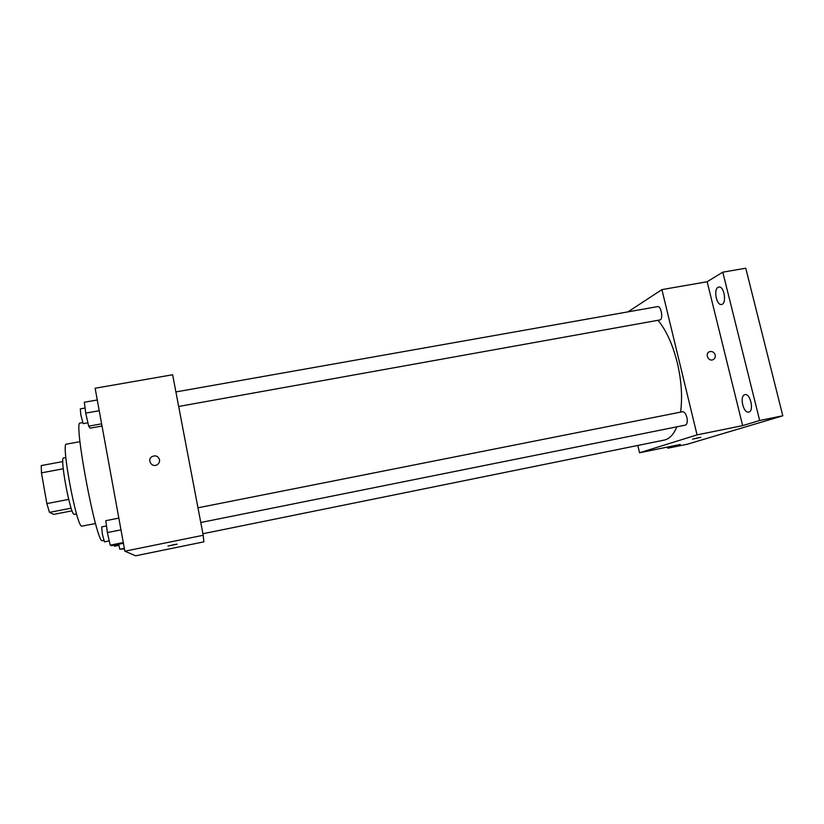 <?xml version="1.0" encoding="UTF-8"?>
<svg xmlns="http://www.w3.org/2000/svg" width="824" height="824" viewBox="0 0 824 824"><rect width="100%" height="100%" fill="white"/><g stroke="black" fill="none" stroke-linecap="round" stroke-linejoin="round"><path stroke-width="1.24" d="M72.049 510.818L53.745 514.372L49.481 512.374L46.855 503.588L41.458 472.852L41.252 465.57L62.789 461.574M71.132 508.181L49.481 512.374M63.232 468.784L41.458 472.852M68.691 499.396L46.855 503.588M76.56 513.97L74.016 514.361C70.133 513.805 59.586 456.877 63.561 457.969L65.827 457.547M95.532 523.539L81.658 526.165C76.364 526.062 60.78 442.323 66.383 444.157L79.969 441.674M103.814 540.513L102.207 540.729C95.996 541.883 73.13 419.838 80.144 423.083L82.637 422.63M203.209 535.27L203.899 541.842L135.672 555.788L124.867 551.194L95.131 388.248L172.628 374.755L203.209 535.27L124.867 551.194M172.401 544.942L176.872 544.17L172.401 544.942M159.516 459.699C159.805 461.852 159.011 463.531 157.137 464.736C151.843 468.063 146.6 459.607 152.079 456.558C155.715 455.095 158.187 456.136 159.516 459.699C158.187 456.136 155.715 455.095 152.079 456.558L152.079 456.558C146.6 459.607 151.843 468.073 157.137 464.736M177.098 544.18L167.993 546.024M658.005 320.299C666.245 330.259 672.672 344.401 677.287 362.704C681.469 380.637 682.571 397.117 680.583 412.134M676.854 426.842C673.61 434.588 669.366 439.017 664.144 440.109L202.92 533.725M178.674 406.469L659.777 319.98C663.557 319.661 661.26 305.622 657.583 306.621L175.903 391.936M197.976 507.8L682.602 411.732C684.384 411.732 685.805 413.627 686.876 417.408C687.7 421.703 687.216 424.278 685.434 425.112L200.778 522.498M637.827 445.454L639.548 452.767L697.063 434.887L661.909 289.615L627.97 311.863M697.063 434.887L742.661 425.617L759.666 420.487L782.8 415.79L687.391 444.208L667.749 448.225L680.264 444.445L639.548 452.767M698.474 437.688L692.665 439.161L698.474 437.688M782.8 415.79L745.751 268.212L722.792 272.178L707.146 281.746L661.909 289.615M742.661 425.617L707.146 281.746M715.191 354.969C715.582 357.297 714.779 358.904 712.781 359.789C708.001 361.643 704.747 353.156 709.649 351.652C712.317 351.096 714.161 352.198 715.191 354.969C715.582 357.297 714.779 358.904 712.781 359.789C708.001 361.643 704.747 353.156 709.649 351.652C712.317 351.096 714.161 352.198 715.191 354.969M700.843 437.307L692.551 439.151M667.471 447.061L667.749 448.225M744.659 394.737L744.978 394.644C750.458 393.089 754.362 411.392 748.686 412.062C743.372 413.555 739.344 396.19 744.659 394.737M718.044 287.308L718.796 287.03C724.203 285.619 727.077 303.922 721.536 304.447C716.592 305.766 713.296 289.615 718.044 287.308M759.666 420.487L722.792 272.178M102.022 426.008L90.156 428.161L88.673 426.173L85.737 413.112L84.336 402.256L97.273 399.98M101.62 423.835L88.673 426.173M99.23 410.713L85.737 413.112M85.078 408.024L80.278 408.879L80.876 415.121L83.152 423.639L87.91 422.784M123.425 543.284L111.456 545.694L110.231 545.169L107.367 532.572L105.791 520.686L118.831 518.121M123.281 542.542L110.231 545.169M120.974 529.863L107.367 532.572M106.492 525.939L101.661 526.897L102.341 534.014L104.442 541.852L109.252 540.884M124.445 548.908L119.799 549.227L118.687 544.231M124.342 548.31L119.799 549.227M114.042 545.169L114.515 546.199L118.924 545.313"/></g></svg>
